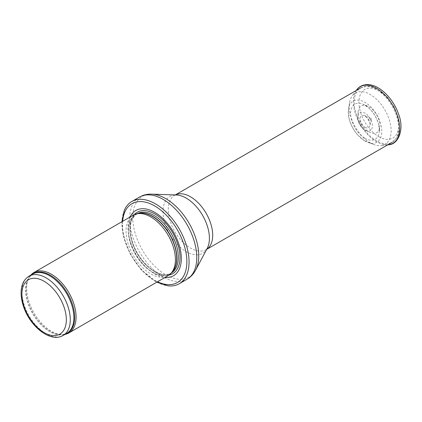 <?xml version="1.0" encoding="UTF-8"?>
<svg xmlns="http://www.w3.org/2000/svg" width="422" height="422" viewBox="0 0 422 422"><rect width="100%" height="100%" fill="white"/><g stroke="black" fill="none" stroke-linecap="round" stroke-linejoin="round"><path stroke-width="0.32" stroke-dasharray="2.11 1.58" d="M30.827 275.123A34.899 20.151 -120 0 0 30.052 276.125A34.899 20.151 -120 0 0 33.95 312.813A34.899 20.151 -120 0 0 63.775 334.541A34.899 20.151 -120 0 0 65.03 334.361M133.289 215.162A34.899 20.151 -120 0 0 133.289 255.463A34.899 20.151 -120 0 0 168.188 275.613M130.118 216.992A37.695 21.765 -120 0 0 135.842 253.991A37.695 21.765 -120 0 0 165.018 277.444M124.374 210.167A47.464 27.404 -120 0 0 131.769 256.339A47.464 27.404 -120 0 0 168.056 285.826M378.829 113.929L378.687 113.46L378.829 113.929M370.411 119.495A1.145 0.659 -120 0 0 370.595 119.579A1.145 0.659 -120 0 0 371.202 119.22A1.145 0.659 -120 0 0 370.231 117.543A1.145 0.659 -120 0 0 369.603 118.197A1.145 0.659 -120 0 0 370.411 119.495M369.002 131.944A15.398 8.888 -120 0 0 370.041 132.487A15.398 8.888 -120 0 0 379.789 127.307A15.398 8.888 -120 0 0 367.525 106.064A15.398 8.888 -120 0 0 358.167 111.92A15.398 8.888 -120 0 0 368.522 131.653A15.398 8.888 -120 0 0 369.002 131.944M379.663 130.883L379.061 130.525A21.633 12.491 -120 0 0 379.663 130.883M378.824 126.447A15.609 9.01 60 0 1 378.265 126.109L378.824 126.447M370.025 142.747A29.614 17.096 -120 0 0 370.21 142.858A29.614 17.096 -120 0 0 373.934 144.619A29.614 17.096 -120 0 0 380.987 145.632A29.614 17.096 -120 0 0 385.017 110.126A29.614 17.096 -120 0 0 352.254 95.863A29.614 17.096 -120 0 0 349.606 102.477A29.614 17.096 -120 0 0 370.025 142.747M28.997 276.178A34.203 19.75 -120 0 0 28.997 315.672A34.203 19.75 -120 0 0 63.2 335.421M31.576 274.69A34.372 19.845 -120 0 0 29.345 277.122L32.599 274.1A34.203 19.75 -120 0 0 32.599 313.593A34.203 19.75 -120 0 0 66.803 333.343L62.556 334.651A34.372 19.845 -120 0 0 65.779 333.934M30.052 276.125L29.345 277.122A34.372 19.845 -120 0 0 33.19 313.256A34.372 19.845 -120 0 0 62.556 334.651L63.775 334.541M138.189 213.543A34.203 19.75 -120 0 0 135.583 214.645L138.912 213.39A34.24 19.771 -120 0 0 135.357 254.266A34.24 19.771 -120 0 0 172.535 271.626L169.786 273.883A34.203 19.75 -120 0 0 172.044 272.179M137.113 213.759A34.203 19.75 -120 0 0 137.023 213.812L135.583 214.645A34.203 19.75 -120 0 0 135.583 254.139A34.203 19.75 -120 0 0 169.786 273.883L171.227 273.055A34.203 19.75 -120 0 0 171.316 273.002M137.023 213.812A34.203 19.75 -120 0 0 137.023 253.305A34.203 19.75 -120 0 0 171.227 273.055C161.726 279.728 141.096 265.348 133.727 245.446C128.299 229.753 129.396 219.208 137.023 213.812M134.18 214.698A35.474 20.483 -120 0 0 137.171 253.221A35.474 20.483 -120 0 0 169.037 275.07M122.633 221.313A45.513 26.275 -120 0 0 157.533 281.764M139.482 197.079A47.464 27.404 -120 0 0 139.482 251.887A47.464 27.404 -120 0 0 186.946 279.29M151.73 194.141A46.642 26.929 -120 0 0 142.451 250.172A46.642 26.929 -120 0 0 195.618 270.149M175.32 194.943A31.413 18.135 -120 0 0 174.787 195.233L176.359 194.98A32.784 18.927 -120 0 0 169.834 234.363A32.784 18.927 -120 0 0 207.202 248.4L206.2 249.639A31.413 18.135 -120 0 0 206.711 249.323M175.288 194.943L174.787 195.233A31.413 18.135 -120 0 0 174.787 231.504A31.413 18.135 -120 0 0 206.2 249.639L206.696 249.349M376.403 89.453A31.413 18.135 -120 0 0 360.699 87.897A31.413 18.135 -120 0 0 355.883 113.07A31.413 18.135 -120 0 0 376.403 140.748A31.413 18.135 -120 0 0 392.107 142.304A31.413 18.135 -120 0 0 396.923 117.131A31.413 18.135 -120 0 0 376.403 89.453M378.771 136.644A28.063 16.2 -120 0 0 395.957 112.199A28.063 16.2 -120 0 0 361.591 92.355A28.063 16.2 -120 0 0 378.771 136.644M364.967 138.279A20.298 11.721 -120 0 0 379.199 132.081A20.298 11.721 -120 0 0 363.094 104.192A20.298 11.721 -120 0 0 350.624 114.072A20.298 11.721 -120 0 0 364.212 137.82A20.298 11.721 -120 0 0 364.967 138.279M356.722 89.849A32.684 18.869 -120 0 0 356.426 116.562A32.684 18.869 -120 0 0 376.54 141.708A32.684 18.869 -120 0 0 388.43 144.772M364.466 140.7A23.69 13.678 -120 0 0 365.009 141.022A23.69 13.678 -120 0 0 368.016 142.446A23.69 13.678 -120 0 0 381.731 130.171A23.69 13.678 -120 0 0 366.016 102.952A23.69 13.678 -120 0 0 348.53 108.691A23.69 13.678 -120 0 0 364.466 140.7M365.114 130.155A10.365 5.982 -120 0 0 365.747 130.482A10.365 5.982 -120 0 0 372.373 125.614A10.365 5.982 -120 0 0 365.283 113.333A10.365 5.982 -120 0 0 357.756 116.636A10.365 5.982 -120 0 0 365.051 130.118A10.365 5.982 -120 0 0 365.114 130.155M365.246 127.338A6.947 4.009 -120 0 0 369.946 125.513A6.947 4.009 -120 0 0 364.154 115.486A6.947 4.009 -120 0 0 360.251 119.352A6.947 4.009 -120 0 0 365.135 127.275A6.947 4.009 -120 0 0 365.246 127.338M121.889 221.74L123.361 236.003L130.071 253.727L141.059 269.579L156.794 282.191M360.699 87.897L367.282 86.135L372.03 86.742L377.975 89.227L387.844 97.577L394.422 107.309L398.526 118.102L399.597 126.837L398.79 133.014L396.933 137.472L392.107 142.304M367.525 106.064L363.094 104.192L368.19 107.457C376.297 114.436 380.333 126.326 379.199 132.081L379.789 127.307M387.686 144.857L380.987 145.632M356.273 90.45L352.254 95.863M373.934 144.619L364.307 140.621L357.555 134.808C353.404 130.002 350.577 124.617 349.068 118.651L348.53 108.691L349.606 102.477M358.167 111.92L357.756 116.636C357.017 119.669 360.072 127.481 365.062 130.124L370.041 132.487M378.687 113.46L378.967 113.94M371.202 119.22L369.946 125.513C370.711 124.796 369.83 122.259 367.314 117.907L364.154 115.486L370.231 117.543"/><path stroke-width="0.63" d="M65.03 334.361A34.899 20.151 -120 0 0 68.855 332.963A34.899 20.151 -120 0 0 74.203 304.995A34.899 20.151 -120 0 0 51.405 274.242A34.899 20.151 -120 0 0 33.955 272.512A34.899 20.151 -120 0 0 30.827 275.123M68.855 332.963L168.188 275.613A34.899 20.151 -120 0 0 171.179 273.155A34.899 20.151 -120 0 0 172.535 244.612A34.899 20.151 -120 0 0 150.738 216.892A34.899 20.151 -120 0 0 136.907 213.801A34.899 20.151 -120 0 0 133.289 215.162L33.955 272.512M165.018 277.444A37.695 21.765 -120 0 0 180.811 252.108A37.695 21.765 -120 0 0 154.684 212.329A37.695 21.765 -120 0 0 130.118 216.992M156.794 282.191L168.056 285.826A47.464 27.404 -120 0 0 179.234 283.742A47.464 27.404 -120 0 0 186.508 245.709A47.464 27.404 -120 0 0 155.502 203.879A47.464 27.404 -120 0 0 131.769 201.531A47.464 27.404 -120 0 0 124.374 210.167L121.889 221.74M46.098 277.871A34.203 19.75 -120 0 0 28.997 276.178C23.875 279.433 21.242 284.85 21.1 292.425C21.042 296.977 21.881 301.762 23.611 306.773C30.168 326.712 50.698 343.086 63.2 335.421A34.203 19.75 -120 0 0 68.443 308.013A34.203 19.75 -120 0 0 46.098 277.871M44.125 281.295A31.413 18.135 60 0 1 63.358 330.869A31.413 18.135 60 0 1 24.887 308.656A31.413 18.135 60 0 1 44.125 281.295M63.2 335.421L66.803 333.343A34.203 19.75 -120 0 0 72.046 305.934A34.203 19.75 -120 0 0 49.701 275.793A34.203 19.75 -120 0 0 32.599 274.1L28.997 276.178M65.779 333.934A34.372 19.845 -120 0 0 73.259 307.1A34.372 19.845 -120 0 0 50.376 275.265A34.372 19.845 -120 0 0 31.576 274.69M171.179 273.155L172.535 271.626A34.24 19.771 -120 0 0 173.864 243.621A34.24 19.771 -120 0 0 152.479 216.423A34.24 19.771 -120 0 0 138.912 213.39L136.907 213.801M172.044 272.179A34.203 19.75 -120 0 0 174.312 244.254A34.203 19.75 -120 0 0 152.685 216.338A34.203 19.75 -120 0 0 138.189 213.543M171.316 273.002A34.203 19.75 -120 0 0 176.443 245.562A34.203 19.75 -120 0 0 154.125 215.505A34.203 19.75 -120 0 0 137.113 213.759M169.037 275.07A35.474 20.483 -120 0 0 178.875 248.278A35.474 20.483 -120 0 0 154.906 214.012A35.474 20.483 -120 0 0 134.18 214.698M157.533 281.764A45.513 26.275 -120 0 0 186.835 260.026A45.513 26.275 -120 0 0 154.684 205.947A45.513 26.275 -120 0 0 122.633 221.313M179.234 283.742L186.946 279.29A47.464 27.404 -120 0 0 194.22 241.257A47.464 27.404 -120 0 0 163.214 199.427A47.464 27.404 -120 0 0 139.482 197.079L131.769 201.531M151.73 194.141L176.359 194.98A32.784 18.927 -120 0 1 186.229 198.129A32.784 18.927 -120 0 1 207.202 248.4L195.618 270.149A46.642 26.929 -120 0 0 165.772 198.625A46.642 26.929 -120 0 0 151.73 194.141C147.32 193.978 143.237 194.959 139.482 197.079M206.711 249.323A31.413 18.135 -120 0 0 210.868 223.992A31.413 18.135 -120 0 0 190.491 196.789A31.413 18.135 -120 0 0 175.32 194.943M356.722 89.849C358.299 87.46 362.334 83.957 369.646 84.738C380.691 86.019 393.441 99.212 398.41 113.724C404.883 129.332 398.22 144.767 388.43 144.772A32.684 18.869 -120 0 0 392.882 105.584A32.684 18.869 -120 0 0 356.722 89.849L356.273 90.45M195.618 270.149C193.55 274.052 190.66 277.101 186.946 279.29M206.696 249.349L392.107 142.304M175.288 194.943L360.699 87.897M388.43 144.772L387.686 144.857"/></g></svg>

